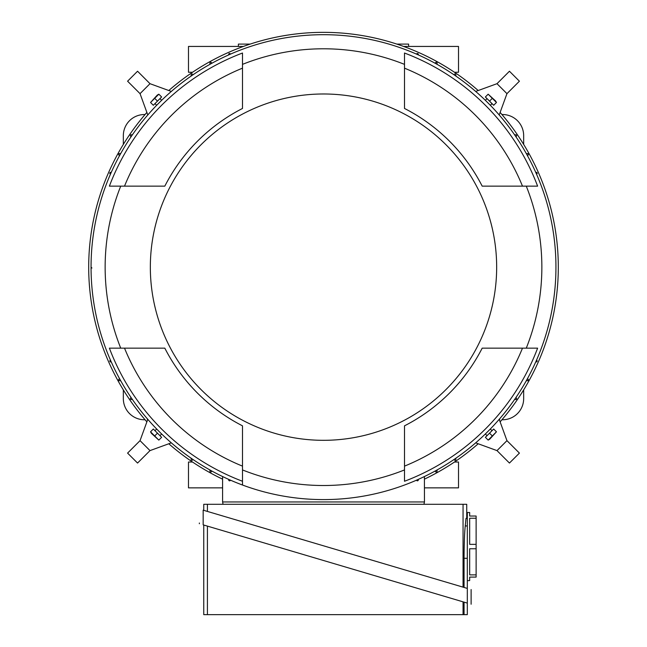 <?xml version="1.0" encoding="UTF-8"?>
<svg xmlns="http://www.w3.org/2000/svg" width="647" height="647" viewBox="0 0 647 647"><rect width="100%" height="100%" fill="white"/><g stroke="black" fill="none" stroke-linecap="round" stroke-linejoin="round"><path stroke-width="0.97" d="M145.065 419.766L144.467 419.766A21.133 21.133 0 0 1 123.334 398.633L123.334 389.882M523.666 389.882L523.666 398.633A21.133 21.133 0 0 1 502.533 419.766L501.935 419.766M501.935 114.527L502.533 114.527A21.133 21.133 0 0 1 523.666 135.66L523.666 144.41M123.334 144.41L123.334 135.66A21.133 21.133 0 0 1 144.467 114.527L145.065 114.527M408.613 46.438L408.613 44.093L396.813 44.093M424.408 487.862L458.513 487.862L458.513 462.031L454.461 462.031M454.461 72.262L458.513 72.262L458.513 46.438L403.607 46.438M250.187 44.093L238.387 44.093L238.387 46.438M192.539 462.031L188.487 462.031L188.487 487.862L222.592 487.862M243.393 46.438L188.487 46.438L188.487 72.262L192.539 72.262M323.5 93.985A173.161 173.161 0 0 1 496.661 267.146A173.161 173.161 0 0 1 323.5 440.316A173.161 173.161 0 0 1 150.339 267.146A173.161 173.161 0 0 1 323.5 93.985M404.504 469.932A218.362 218.362 0 0 1 242.496 469.932L242.496 485.024A232.451 232.451 0 0 1 323.5 34.695A232.451 232.451 0 0 1 404.504 485.024A232.451 232.451 0 0 1 242.496 485.024L242.496 481.263A228.925 228.925 0 0 1 109.383 348.151L120.722 348.151A218.362 218.362 0 0 1 120.722 186.142L109.383 186.142A228.925 228.925 0 0 1 242.496 53.03L242.496 64.368A218.362 218.362 0 0 1 404.504 64.368L404.504 53.03A228.925 228.925 0 0 1 537.617 186.142L526.278 186.142A218.362 218.362 0 0 1 526.278 348.151L537.617 348.151A228.925 228.925 0 0 1 404.504 481.263L404.504 425.831A178.168 178.168 0 0 0 482.185 348.151L526.278 348.151M526.278 186.142L482.185 186.142A178.168 178.168 0 0 0 404.504 108.461L404.504 64.368M155.191 430.481L156.663 429.01L161.16 433.514M160.173 98.837L161.645 100.309L157.132 104.806M454.987 74.025A0.882 0.882 0 0 1 455.868 74.906L455.868 76.071L454.105 74.858A0.882 0.882 0 0 1 454.987 74.025M436.199 62.29A0.882 0.882 0 0 1 437.081 63.163L437.081 64.336L435.326 63.163A0.882 0.882 0 0 1 436.199 62.29M417.42 53.483A0.882 0.882 0 0 1 418.302 54.364L418.302 54.906L416.563 54.146A0.882 0.882 0 0 1 417.42 53.483M478.206 90.523A234.796 234.796 0 0 0 168.794 90.523M146.877 112.441A234.796 234.796 0 0 0 146.877 421.86M168.794 443.769A234.796 234.796 0 0 0 222.592 479.16M229.58 53.483A0.882 0.882 0 0 1 230.437 54.146L228.698 54.906L228.698 54.364A0.882 0.882 0 0 1 229.58 53.483M210.801 62.29A0.882 0.882 0 0 1 211.674 63.163L209.919 64.336L209.919 63.163A0.882 0.882 0 0 1 210.801 62.29M192.013 74.025A0.882 0.882 0 0 1 192.895 74.858L191.132 76.071L191.132 74.906A0.882 0.882 0 0 1 192.013 74.025M155.191 103.819L156.663 105.291M160.173 435.455L161.645 433.983M486.827 98.837L485.355 100.309L485.84 100.778M491.809 103.819L490.337 105.291L485.355 100.309M491.809 430.481L490.337 429.01L489.868 429.487M486.827 435.455L485.355 433.983L490.337 429.01M463.058 587.144L463.058 504.296L203.756 504.296L203.756 510.337M161.127 97.471L153.816 104.774M153.816 429.527L161.127 436.83M493.184 104.774L485.873 97.471M485.873 436.83L493.184 429.527M464.061 587.444L464.061 558.296C464.142 543.302 464.538 532.521 465.233 525.954L466.002 518.384L467.312 518.384M467.312 588.406L203.166 510.168C198.095 527.289 198.095 527.289 203.166 510.168L203.166 524.854L467.312 603.101L467.312 588.406C472.383 589.91 472.383 589.91 467.312 588.406L467.312 512.513L469.665 512.513L469.665 516.031L476.119 516.031L476.119 544.353L469.665 544.353L469.665 518.239L476.119 518.239M467.312 580.602L469.665 580.602L469.665 577.084L476.119 577.084L476.119 574.884L469.665 574.884L469.665 548.761L476.119 548.761L476.119 544.353M157.294 95.077L150.541 102.485L158.839 94.187L157.294 95.077M151.43 433.361L158.839 440.114L150.541 431.808L151.43 433.361M495.57 100.94L488.161 94.187L496.459 102.485L495.57 100.94M489.706 439.216L496.459 431.808L488.161 440.114L489.706 439.216M207.42 526.116L207.42 614.65L464.061 614.65L464.061 602.139M463.058 601.839L463.058 614.65M424.408 476.556L424.464 501.951L423.939 504.296M222.592 476.556L222.592 501.951L424.408 501.951M418.302 479.387L418.302 479.937A0.882 0.882 0 0 1 416.563 480.155L418.302 479.387M435.326 471.129L437.081 469.957L437.081 471.129A0.882 0.882 0 0 1 436.199 472.011A0.882 0.882 0 0 1 435.326 471.129M455.868 458.23L455.868 459.386A0.882 0.882 0 0 1 455.011 460.268A0.882 0.882 0 0 1 454.105 459.435L455.868 458.23M515.74 399.514L514.583 399.514L515.788 397.759A0.882 0.882 0 0 1 516.621 398.657A0.882 0.882 0 0 1 515.74 399.514M527.483 380.735L526.31 380.735L527.483 378.972A0.882 0.882 0 0 1 528.364 379.854A0.882 0.882 0 0 1 527.483 380.735M536.282 361.948L535.74 361.948L536.509 360.217A0.882 0.882 0 0 1 536.282 361.948M535.74 172.345L536.282 172.345A0.882 0.882 0 0 1 536.509 174.083L535.74 172.345M527.483 155.329L526.31 153.565L527.483 153.565A0.882 0.882 0 0 1 528.364 154.447A0.882 0.882 0 0 1 527.483 155.329M514.583 134.778L515.74 134.778A0.882 0.882 0 0 1 516.621 135.635A0.882 0.882 0 0 1 515.788 136.541L514.583 134.778M424.408 479.16A234.796 234.796 0 0 0 478.206 443.769M500.123 421.86A234.796 234.796 0 0 0 500.123 112.441M131.26 134.778L132.417 134.778L131.212 136.541A0.882 0.882 0 0 1 130.379 135.635A0.882 0.882 0 0 1 131.26 134.778M119.517 153.565L120.69 153.565L119.517 155.329A0.882 0.882 0 0 1 118.636 154.447A0.882 0.882 0 0 1 119.517 153.565M110.718 172.345L111.26 172.345L110.491 174.083A0.882 0.882 0 0 1 110.718 172.345M111.26 361.948L110.718 361.948A0.882 0.882 0 0 1 110.491 360.217L111.26 361.948M119.517 378.972L120.69 380.735L119.517 380.735A0.882 0.882 0 0 1 118.636 379.854A0.882 0.882 0 0 1 119.517 378.972M132.417 399.514L131.26 399.514A0.882 0.882 0 0 1 130.379 398.657A0.882 0.882 0 0 1 131.212 397.759L132.417 399.514M191.132 459.386L191.132 458.23L192.895 459.435A0.882 0.882 0 0 1 191.989 460.268A0.882 0.882 0 0 1 191.132 459.386M209.919 471.129L209.919 469.957L211.674 471.129A0.882 0.882 0 0 1 210.801 472.011A0.882 0.882 0 0 1 209.919 471.129M228.698 479.937L228.698 479.387L230.437 480.155A0.882 0.882 0 0 1 228.698 479.937M475.691 442.855L497.001 450.611L506.957 440.647L499.201 419.337M499.597 418.876L499.597 420.421M499.201 114.964L506.957 93.653L497.001 83.689L475.691 91.445M171.309 91.445L149.999 83.689L140.043 93.653L147.799 114.964M91.049 267.146L91.931 268.028M147.799 419.337L140.043 440.647L149.999 450.611L171.309 442.855M147.403 418.876L147.403 420.421M223.061 504.296L222.592 501.951M497.001 450.611L509.448 463.058L519.412 453.102L506.957 440.647M506.957 93.653L519.412 81.198L509.448 71.235L497.001 83.689M149.999 83.689L137.552 71.235L127.588 81.198L140.043 93.653M140.043 440.647L127.588 453.102L137.552 463.058L149.999 450.611M466.73 518.384L466.73 504.296L463.058 504.296M242.496 64.368L242.496 108.461A178.168 178.168 0 0 0 164.815 186.142L120.722 186.142M120.722 348.151L164.815 348.151A178.168 178.168 0 0 0 242.496 425.831L242.496 469.932M242.496 53.03L242.496 108.461M164.815 186.142L109.383 186.142M124.515 186.142A214.844 214.844 0 0 1 242.496 68.161M109.383 348.151L164.815 348.151M242.496 425.831L242.496 481.263M242.496 466.131A214.844 214.844 0 0 1 124.515 348.151M404.504 481.263L404.504 425.831M482.185 348.151L537.617 348.151M522.485 348.151A214.844 214.844 0 0 1 404.504 466.131M537.617 186.142L482.185 186.142M404.504 108.461L404.504 53.03M404.504 68.161A214.844 214.844 0 0 1 522.485 186.142M207.42 511.429L207.42 504.296M467.312 525.954L465.233 525.954L465.007 528.389M158.839 94.187L161.621 96.969L153.323 105.275L150.541 102.485M150.541 431.808L153.323 429.026L161.621 437.323L158.839 440.114M496.459 102.485L493.677 105.275L485.379 96.969L488.161 94.187M488.161 440.114L485.379 437.323L493.677 429.026L496.459 431.808M467.312 603.101C472.383 604.605 472.383 604.605 467.312 603.101C472.383 604.605 472.383 604.605 467.312 603.101L467.312 614.65L464.061 614.65M157.472 101.118L154.69 98.336M157.472 433.175L154.69 435.957M489.528 101.118L492.31 98.336M489.528 433.175L492.31 435.957M203.166 524.854C198.095 523.358 198.095 523.358 203.166 524.854M203.756 525.032L203.756 614.65L207.42 614.65M476.119 548.761L476.119 574.884M464.061 558.296L467.312 558.296M471.121 589.538L471.121 604.225M199.365 523.011L199.365 523.73"/></g></svg>
